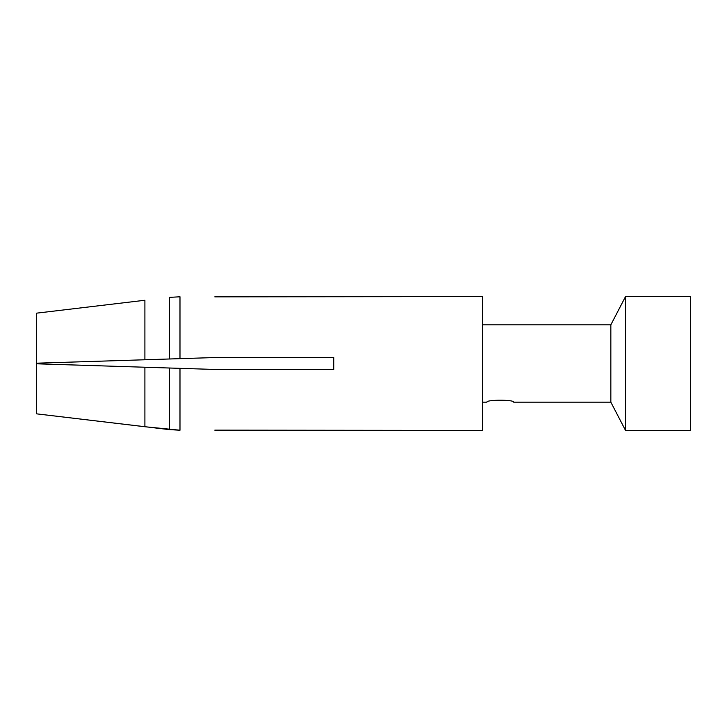 <?xml version="1.0" encoding="UTF-8"?>
<svg xmlns="http://www.w3.org/2000/svg" width="727" height="727" viewBox="0 0 727 727"><rect width="100%" height="100%" fill="white"/><g stroke="black" fill="none" stroke-linecap="round" stroke-linejoin="round"><path stroke-width="1.09" d="M690.65 363.5L690.65 296.58L625.529 296.58L625.529 430.42L690.65 430.42L690.65 363.5M482.464 324.833L610.844 324.833L610.844 402.167L625.529 430.42M486.926 402.167C486.099 399.586 514.516 399.586 513.689 402.167C514.516 399.586 486.099 399.586 486.926 402.167L482.464 402.167M214.792 296.852L482.464 296.58L482.464 430.42L214.792 430.148M106.424 360.983L140.511 359.901A42251.768 2.681 178.2 0 0 214.792 357.548L179.987 358.656L214.792 357.548L333.757 357.548L333.757 369.452L214.792 369.452L179.987 368.344L214.792 369.452A42251.768 2.681 1.8 0 0 141.774 367.135M106.424 366.017L140.511 367.099A42251.768 2.681 1.8 0 1 214.792 369.452M36.35 413.817L36.35 363.8L144.9 367.235L144.9 426.74L179.987 430.22L169.318 429.612L36.35 413.817L144.9 426.74M179.987 430.22L179.987 368.344L144.9 367.235M144.9 300.26L36.35 313.183L144.9 300.26L144.9 359.765L179.987 358.656L179.987 296.78L169.318 297.388L179.987 296.78M144.9 359.765L36.35 363.2L36.35 313.183M214.792 357.548A42251.768 2.681 178.2 0 1 140.511 359.901M169.318 368.007L169.318 429.612M169.318 297.388L169.318 358.993M610.844 324.833L625.529 296.58M513.689 402.167L610.844 402.167"/></g></svg>
